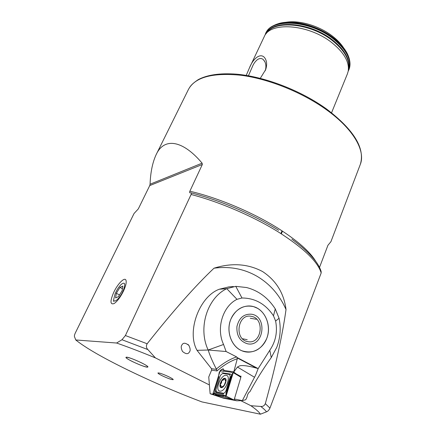 <?xml version="1.0" encoding="UTF-8"?>
<svg xmlns="http://www.w3.org/2000/svg" width="436" height="436" viewBox="0 0 436 436"><rect width="100%" height="100%" fill="white"/><g stroke="black" fill="none" stroke-linecap="round" stroke-linejoin="round"><path stroke-width="0.65" d="M246.226 75.401L249.392 68.005C253.774 56.833 262.052 52.037 265.502 59.138C266.941 61.939 266.995 65.438 265.666 69.64L260.287 78.338M265.219 70.796C266.216 67.515 266.113 64.528 264.908 61.836L263.339 59.656C261.943 58.31 260.172 58.168 258.014 59.225C256.074 60.555 254.422 62.533 253.054 65.16L248.427 75.777M168.95 376.846C171.817 378.285 173.239 379.216 173.217 379.631C171.828 379.827 168.171 378.546 162.252 375.783C159.402 374.361 157.957 373.423 157.925 372.982C159.233 372.742 162.906 374.028 168.95 376.846M182.008 344.854C183.262 342.533 185.562 342.729 188.897 345.432C190.39 348.538 190.554 350.74 189.382 352.037C188.129 354.381 185.818 354.179 182.461 351.432C180.989 348.337 180.842 346.146 182.008 344.854M113.845 292.093C117.764 283.749 124.527 276.925 125.9 280.065C126.713 282.103 125.884 285.814 123.415 291.193C120.374 297.27 117.273 301.396 114.123 303.56C110.063 304.938 109.97 301.118 113.845 292.093M209.405 384.944L155.407 357.896L147.88 349.585C146.224 347.89 145.978 345.95 147.15 343.764C173.054 311.032 195.339 285.842 214.005 268.2C231.745 262.63 247.948 263.753 262.614 271.568C276.184 280.571 283.983 293.232 286.021 309.555C282.539 334.755 275.645 366.12 265.328 403.649C264.374 405.742 262.864 406.674 260.799 406.445L250.896 405.72L240.835 400.684M214.005 268.2C229.75 266.113 244.165 268.854 257.251 276.424C270.173 284.179 279.765 295.221 286.021 309.555M285.575 22.345C298.938 19.833 319.315 25.768 332.597 36.242C337.251 39.861 340.881 43.682 343.503 47.693M75.755 339.966L74.518 336.745C74.218 336.123 74.469 334.903 75.264 333.093L134.037 213.515L138.299 208.915L149.744 185.573L150.066 184.221C150.502 172.378 152.507 162.563 156.088 154.775C164.078 136.953 182.913 140.239 202.108 163.168L202.342 164.481L189.851 191.219C189.453 192.363 189.551 192.903 190.134 192.832L190.848 192.843C191.42 192.783 191.502 193.333 191.088 194.489L125.405 335.54L121.976 339.731L116.597 343.023L75.755 339.966C85.696 347.933 103.365 358.098 128.773 370.458C153.014 382.17 177.387 392.656 201.901 401.905L260.406 414.2C259.333 412.227 256.161 409.399 250.896 405.72M249.572 67.618L264.979 35.082C272.98 21.473 309.773 24.95 331.856 42.674C344.135 52.642 349.579 62.174 348.19 71.264L347.383 73.935M291.826 239.141C308.661 251.507 318.427 262.303 321.141 271.53L321.179 272.958L269.944 408.112C269.007 410.113 267.868 411.344 266.527 411.818L260.406 414.2M132.566 361.624C140.932 365.537 146.033 367.33 147.886 366.998C147.886 366.354 145.722 364.943 141.395 362.768C132.92 358.801 127.775 356.991 125.96 357.34C125.993 358.011 128.195 359.444 132.566 361.624M155.407 357.896C141.384 352.103 128.446 347.143 116.597 343.023M319.512 267.393L327.943 245.272L330.929 241.669M224.159 370.447L223.096 368.714L220.567 370.235L223.096 368.714L224.159 370.447M220.262 370.633L219.215 372.529L218.649 375.581L220.262 370.633M230.933 319.038C236.121 308.633 243.697 304.508 253.659 306.661C265.295 309.756 271.928 326.133 266.669 338.636C261.12 350.135 252.826 354.168 241.784 350.735C231.162 346.516 225.744 330.733 230.933 319.038M241.054 376.143L240.716 377.282L240.934 376.551L236.089 373.848L233.734 372.055L237.446 367.047L239.816 365.788C243.163 365.15 248.798 365.951 256.722 368.197L258.188 368.551L255.567 375.265L242.318 400.635L234.399 398.967M234.137 399.839L236.841 400.804L242.318 400.635L245.73 399.725L246.907 397.414L247.566 394.842C248.422 392.929 249.174 391.937 249.833 391.866C256.101 380.192 263.24 368.758 271.257 357.564L269.808 350.239L258.188 368.551M233.385 286.545L228.715 286.921L219.33 289.226C199.432 296.42 186.368 331.496 197.023 350.331L208.179 350.015C197.704 328.03 207.302 297.892 226.775 288.654L235.778 286.348L246.547 287.526C258.477 290.643 268.053 297.761 275.263 308.884L279.056 318.247C281.095 328.15 280.348 337.824 276.805 347.258L271.257 357.564M232.383 399.392L231.996 399.316L232.383 399.392M212.921 394.302L210.136 393.735L208.746 376.987L211.591 370.153L211.498 368.693L197.023 350.331M236.841 400.804L223.455 398.182L210.136 393.735M275.263 308.884L273.492 315.817C265.611 304.017 255.104 298.071 241.975 297.995L236.982 299.325C222.752 306.295 215.94 328.384 223.564 344.473L226.12 351.525L236.623 356.91L237.184 357.558L237.298 358.741C230.606 360.954 223.832 365.025 216.986 370.949L211.591 370.153M273.492 315.817L275.623 321.076C277.683 331.807 275.743 341.53 269.808 350.239M233.745 372.022L237.298 358.741M211.498 368.693L216.594 369.428L216.332 369.047C212.485 361.586 209.77 355.247 208.19 350.026L226.12 351.525M216.594 369.428L216.986 370.949M208.179 350.015L223.564 344.473M257.382 308.247L253.659 306.661C244.225 303.783 233.538 310.219 230.143 321.223C226.644 332.178 231.353 345.339 240.443 350.086L241.784 350.735C251.545 355.008 263.104 348.904 266.952 337.878C270.93 326.907 266.565 313.37 257.382 308.247M213.651 393.163L225.456 395.523L226.115 394.814L226.442 394.978M226.115 394.814L233.058 372.039M219.831 391.103L219.946 391.125C225.167 392.231 231.685 375.739 226.23 375.374L226.219 375.369C221.101 374.202 214.468 390.416 219.831 391.103M230.192 376.846L229.701 374.508L222.654 373.439L220.589 375.156L220.136 376.208L215.913 389.719L216.414 391.871L223.439 393.25C224.48 393.201 225.347 392.258 226.044 390.427L230.192 376.846L230.889 376.949L231.69 374.693L230.268 374.023L229.701 374.508M226.415 394.967L233.244 372.66L233.08 371.734L221.052 370L220.055 371.101L212.981 393.615L213.15 394.575L225.183 397.016L226.17 395.877L233.244 372.66L239.528 376.377L233.244 371.875M225.635 395.615L222.742 395.91L215.716 394.487L214.572 393.528L213.15 394.575L222.186 397.578L234.078 400.03L226.088 396.106M234.078 400.03L240.841 377.374L233.222 371.837M226.088 395.485L226.061 396.155M214.572 393.528L214.877 389.833L219.036 376.584M226.246 395.517L226.333 395.218M221.788 372.262L223.941 371.2L230.993 372.224L232.704 373.2M225.843 394.03L226.742 390.536L226.044 390.427M215.913 389.719L215.613 392.226L216.458 392.673L216.414 391.871M220.158 384.879L221.237 387.293L224.088 385.473L225.853 381.031L224.66 378.65L222.017 380.361L220.747 382.579L220.158 384.879L220.889 385.31L221.237 387.293L224.088 385.473L225.832 381.233M221.826 380.612L221.543 382.775L220.18 384.677M221.101 387.62C224.148 388.422 228.121 378.606 224.878 378.339C221.859 377.614 217.918 387.25 221.101 387.62M224.66 378.65L222.938 380.345L222.017 380.361M225.853 381.031L225.363 380.742L224.823 378.677M251.736 314.247C244.002 313.658 239.064 317.768 236.922 326.575C236.459 335.747 240.013 341.492 247.583 343.808C263.726 347.263 267.835 316.672 251.736 314.247M250.242 318.247L256.33 319.272M247.888 341.644C261.682 344.631 265.219 318.438 251.436 316.378C237.664 312.955 233.756 339.737 247.888 341.644M247.223 339.704L242.699 338.783M147.406 367.156L147.886 366.998C149.117 365.858 129.138 356.746 126.347 357.182L125.96 357.34C124.87 358.534 144.251 367.39 147.406 367.156M115.088 293.853L113.703 299.467C113.665 304.165 120.434 297.723 123.432 290.109C125.666 283.618 124.958 281.7 121.295 284.354C118.919 286.654 116.848 289.82 115.088 293.853M115.589 297.924L118.472 296.66L122.124 290.692L122.838 286.081L119.949 287.411L116.352 293.286L115.589 297.924M119.513 294.954L116.352 293.286M122.429 288.73L119.949 287.411M265.911 33.894C272.549 19.222 310.165 21.936 332.695 40.101C345.574 50.68 350.811 60.615 348.408 69.918M265.671 33.55L265.143 34.853L265.671 33.55C271.148 17.756 310.116 19.827 333.447 38.7C346.92 49.851 352.065 60.195 348.882 69.733L348.936 69.597C352.119 60.059 346.974 49.715 333.507 38.559C310.187 19.691 271.23 17.62 265.737 33.409C266.985 30.427 270.32 26.182 278.49 23.631C292.752 19.091 317.74 25.435 333.584 37.981C339.911 42.93 344.462 48.113 347.247 53.524C351.013 61.274 350.233 66.632 348.936 69.597L348.86 69.776M315.773 261.36C309.833 251.507 297.227 240.465 277.955 228.235C252.531 212.267 217.673 197.65 189.851 191.219M156.23 154.48L188.401 89.533C194.963 77.167 212.561 72.42 241.201 75.286C268.87 78.9 302.622 92.519 326.618 109.867C353.585 129.203 365.662 150.954 360.349 164.296L360.185 164.721M265.824 34.003L266.423 33.234C274.375 19.74 310.688 23.124 332.466 40.641C344.576 50.494 349.939 59.934 348.56 68.953L348.342 70.321M265.164 34.826C269.372 18.094 309.358 19.506 333.338 38.918C347.487 50.729 352.446 61.476 348.211 71.155M321.179 272.958C317.937 261.818 303.794 248.237 278.746 232.208C253.529 216.447 219.39 201.764 191.088 194.489M269.944 408.112L265.328 403.649M266.527 411.818C265.42 410.352 263.507 408.559 260.799 406.445M278.631 230.295C253.436 214.517 219.21 199.906 191.132 192.914M147.88 349.585L121.976 339.731M147.15 343.764L125.405 335.54M348.882 69.733L348.206 71.177L348.882 69.733M202.342 164.481L149.744 185.573M202.108 163.168L150.066 184.221M254.45 377.233L237.446 367.047M257.981 368.507L237.184 357.558M236.982 299.325L226.775 288.654L219.33 289.226M256.722 368.197L237.309 357.978M216.332 369.047C223.178 363.177 229.941 359.133 236.623 356.91M235.778 286.348L241.975 297.995M279.056 318.247L275.623 321.076M225.183 397.016L232.601 399.518L225.118 397.011L226.033 396.215M221.052 370L221.123 371.254L220.055 371.101M214.065 393.79L212.981 393.615M233.113 373.014L233.037 371.723M226.742 390.536L230.889 376.949M216.458 392.673L223.483 394.068L223.439 393.25M230.268 374.023L223.221 372.965L222.654 373.439M231.974 376.786L231.549 376.982M227.826 390.394L227.407 390.574M222.742 395.91L223.314 395.098M215.716 394.487L216.283 393.686M280.898 233.56L281.433 232.257M281.493 232.105L282.016 230.824M187.938 344.38L188.897 345.432M126.211 281.373L125.9 280.065M264.614 61.263L263.339 59.656M188.401 89.533C190.276 86.203 191.469 84.197 198.255 79.614C207.34 74.807 220.011 72.981 236.258 74.142C264.657 76.583 301.074 90.574 326.575 109.033M331.551 112.777L347.47 73.717M326.678 109.109C353.967 129.955 365.194 148.349 360.349 164.296L330.875 241.811M281.356 233.849L281.89 232.552M281.95 232.399L282.474 231.118M113.703 299.467L113.583 301.45"/></g></svg>

